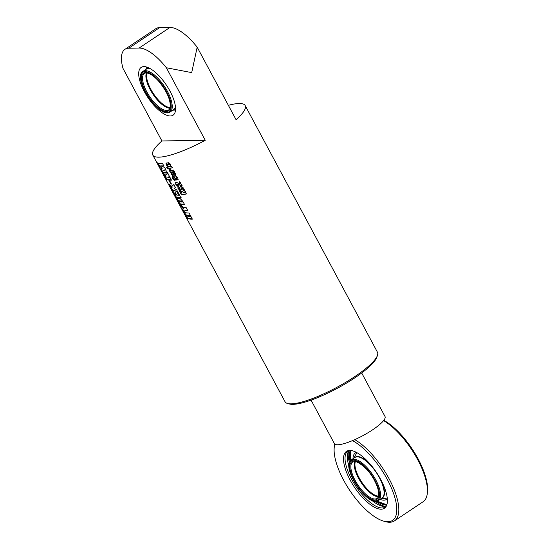 <?xml version="1.0" encoding="UTF-8"?>
<svg xmlns="http://www.w3.org/2000/svg" width="549" height="549" viewBox="0 0 549 549"><rect width="100%" height="100%" fill="white"/><g stroke="black" fill="none" stroke-linecap="round" stroke-linejoin="round"><path stroke-width="0.82" d="M361.695 372.991L385.014 416.485A28.72 6.43 151.8 0 1 371.234 430.725A28.72 6.43 151.8 0 1 342.295 444.086A28.72 6.43 151.8 0 1 334.389 443.626L311.07 400.132M144.27 91.491A28.72 11.138 56.3 0 1 141.175 67.41A28.72 11.138 56.3 0 1 166.388 85.102A28.72 11.138 56.3 0 1 173.086 115.166A28.72 11.138 56.3 0 1 144.27 91.491M124.952 49.321L155.772 28.733A40.928 15.873 56.3 0 1 159.656 27.608L169.943 27.45A40.928 15.873 56.3 0 1 197.18 47.173L191.704 72.612L166.368 67.76A40.928 15.873 -123.7 0 0 139.123 48.038L128.837 48.202A40.928 15.873 -123.7 0 0 124.952 49.321A40.928 15.873 -123.7 0 0 123.024 68.44L161.914 140.963A52.416 11.735 -28.2 0 0 152.8 155.099A52.416 11.735 -28.2 0 0 205.257 140.283L166.368 67.76M197.18 47.173L236.07 119.696A52.416 11.735 -28.2 0 0 245.183 105.566L377.458 352.245A52.416 11.735 151.8 0 1 377.492 355.285A52.416 11.735 151.8 0 1 336.812 387.361A52.416 11.735 151.8 0 1 287.58 403.494A52.416 11.735 151.8 0 1 285.068 401.786L152.8 155.099M245.183 105.566A52.416 11.735 -28.2 0 0 228.37 105.333M171.247 172.592A52.416 11.735 -28.2 0 0 172.798 172.331L173.868 174.335A52.416 11.735 -28.2 0 0 174.863 174.143L174.596 173.635A52.416 11.735 151.8 0 1 173.738 173.8L172.935 172.304A52.416 11.735 -28.2 0 0 173.8 172.139L175.632 173.704L175.639 175.639A52.416 11.735 151.8 0 1 173.155 176.085L171.405 174.458L171.034 172.674M174.863 174.143L175.138 173.697L173.923 173.656L173.12 172.166M175.906 175.529L173.354 175.941L171.604 174.314L171.446 172.448M178.137 179.557L177.773 179.756A52.416 11.735 151.8 0 1 176.579 179.983L175.776 178.487A52.416 11.735 -28.2 0 0 176.977 178.253L176.648 177.643A52.416 11.735 151.8 0 1 176.023 177.766L175.069 180.23A52.416 11.735 151.8 0 1 174.534 180.305L172.612 178.5L172.51 176.689A52.416 11.735 -28.2 0 0 173.34 176.579L174.143 178.075A52.416 11.735 151.8 0 1 173.258 178.199L173.978 178.651L174.987 176.14A52.416 11.735 -28.2 0 0 175.659 176.009L177.766 177.698L178.054 179.64M176.977 178.253L176.833 177.499L175.653 178.439M175.261 180.154L172.818 178.35L172.715 176.545M174.342 177.931L173.258 178.466M173.978 178.651L175.179 176.003M179.2 181.939A52.416 11.735 -28.2 0 0 179.9 181.788L181.925 185.555A52.416 11.735 151.8 0 1 181.197 185.713L177.862 184.286L176.716 184.121L176.963 184.821A52.416 11.735 -28.2 0 0 177.787 184.704L178.583 186.18A52.416 11.735 151.8 0 1 177.746 186.303L175.852 184.539L175.57 182.687L176.847 182.543L180.285 183.963L179.2 181.939M182.103 185.418L181.383 185.569L178.061 184.141L176.915 183.977L176.579 184.498M183.538 189.625L183.174 189.824A52.416 11.735 151.8 0 1 181.98 190.05L181.177 188.554A52.416 11.735 -28.2 0 0 182.378 188.321L182.048 187.71A52.416 11.735 151.8 0 1 181.417 187.833L180.47 190.297A52.416 11.735 151.8 0 1 179.935 190.373L178.013 188.568L177.91 186.756A52.416 11.735 -28.2 0 0 178.741 186.639L179.544 188.142A52.416 11.735 151.8 0 1 178.658 188.266L179.379 188.719L180.381 186.207A52.416 11.735 -28.2 0 0 181.06 186.077L183.167 187.765L183.455 189.7M182.378 188.321L182.234 187.566L181.053 188.499M180.662 190.222L178.219 188.417L178.109 186.612M179.743 187.998L178.651 188.533M179.379 188.719L180.573 186.063M182.021 191.622L184.231 189.865L185.205 191.676L183.572 192.706A52.416 11.735 -28.2 0 0 185.541 192.308L186.427 193.962A52.416 11.735 151.8 0 1 181.403 194.799L180.511 193.145A52.416 11.735 -28.2 0 0 182.083 192.946L180.127 192.431L179.303 190.894L182.021 191.622L184.409 189.721M157.597 162.827A52.416 11.735 -28.2 0 0 162.6 163.636L163.897 166.045A52.416 11.735 151.8 0 1 160.692 165.839L164.645 167.452L165.647 169.325L163.307 170.725A52.416 11.735 -28.2 0 0 166.512 170.931L167.651 173.052A52.416 11.735 151.8 0 1 162.648 172.242L160.775 168.756L162.305 168.193L159.539 166.45L157.597 162.827M165.812 175.248L167.864 173.457L169.463 176.435L167.795 177.396A52.416 11.735 -28.2 0 0 170.012 177.464L171.466 180.168A52.416 11.735 151.8 0 1 166.464 179.365L165.009 176.654A52.416 11.735 -28.2 0 0 166.32 177.149L164.377 175.474L163.032 172.962L165.812 175.248L168.083 173.306M168.989 180.525A52.416 11.735 -28.2 0 0 169.586 180.6L171.46 184.093A52.416 11.735 151.8 0 1 170.863 184.025L168.989 180.525M171.858 186.461L173.8 184.526L175.364 187.435L174.067 188.63L176.648 189.83L178.034 192.418L173.656 190.071L172.736 191.066L171.343 188.458L171.94 187.936L170.245 186.42L168.941 183.99L171.858 186.461L174.019 184.382M177.327 192.637A52.416 11.735 -28.2 0 0 178.151 192.63L180.985 197.928A52.416 11.735 151.8 0 1 175.982 197.118L173.161 191.862A52.416 11.735 -28.2 0 0 173.621 192.075L174.994 194.627A52.416 11.735 -28.2 0 0 176.14 194.97L174.905 192.672A52.416 11.735 -28.2 0 0 175.502 192.781L176.73 195.08A52.416 11.735 -28.2 0 0 178.713 195.224L177.327 192.637M184.045 212.154A52.416 11.735 -28.2 0 0 189.048 212.964L190.503 215.675A52.416 11.735 151.8 0 1 187.703 215.531L188.101 216.285A52.416 11.735 -28.2 0 0 190.908 216.423L192.356 219.133A52.416 11.735 151.8 0 1 187.353 218.324L185.898 215.62A52.416 11.735 -28.2 0 0 187.511 216.176L187.106 215.428A52.416 11.735 151.8 0 1 185.5 214.865L184.045 212.154M181.088 206.637L179.777 204.194L183.846 207.577A52.416 11.735 -28.2 0 0 186.207 207.659L187.655 210.37A52.416 11.735 151.8 0 1 185.336 210.294L183.867 211.825L182.481 209.238L183.229 208.524L181.088 206.637L180.491 204.928M187.875 210.219L185.569 210.143L184.67 210.83M182.796 201.298L184.615 204.695A52.416 11.735 151.8 0 1 179.612 203.892L177.801 200.509C176.881 198.841 176.62 198.004 177.018 197.997A52.416 11.735 -28.2 0 0 180.051 198.491L182.796 201.298M168.927 168.749A52.416 11.735 -28.2 0 0 170.046 168.57L170.849 170.066A52.416 11.735 151.8 0 1 169.977 170.211L170.245 170.718A52.416 11.735 -28.2 0 0 173.628 170.087L174.431 171.583A52.416 11.735 151.8 0 1 170.286 172.324L169.483 170.828A52.416 11.735 -28.2 0 0 169.614 170.808L168.804 168.797M171.041 169.922L169.929 170.492M167.466 167.068A52.416 11.735 -28.2 0 0 171.617 166.326L172.413 167.822A52.416 11.735 151.8 0 1 168.268 168.564L167.466 167.068M166.587 167.171A52.416 11.735 -28.2 0 0 167.26 167.095L168.056 168.591A52.416 11.735 151.8 0 1 167.39 168.667L166.587 167.171M166.182 163.149A52.416 11.735 -28.2 0 0 167.733 162.888L168.811 164.892A52.416 11.735 -28.2 0 0 169.806 164.693L169.531 164.192A52.416 11.735 151.8 0 1 168.673 164.357L167.87 162.861A52.416 11.735 -28.2 0 0 168.735 162.689L170.574 164.261L170.574 166.196A52.416 11.735 151.8 0 1 168.09 166.642L166.34 165.016L165.97 163.225M169.806 164.693L170.073 164.254L168.859 164.213L168.056 162.717M170.842 166.079L168.289 166.498L166.539 164.872L166.381 163.005M205.257 140.283L161.914 140.963M173.251 174.445L172.976 173.937A52.416 11.735 151.8 0 1 172.057 174.088L172.324 174.596A52.416 11.735 -28.2 0 0 173.251 174.445L172.976 173.937M173.175 173.793A52.128 11.673 151.8 0 1 172.256 173.944L171.995 174.369M177.958 179.612L176.771 179.839L175.968 178.343M180.285 183.963L179.386 181.794M178.782 186.036L177.945 186.152L176.057 184.389L175.68 182.618M176.915 183.977L176.785 184.354L176.915 183.977M183.359 189.679L182.172 189.906L181.369 188.41M182.083 192.946L180.333 192.28L179.516 190.75M186.612 193.818L181.609 194.655L180.724 193.001M185.384 191.539L183.572 192.706M162.305 168.193L159.786 166.306L157.844 162.682M167.87 172.908L162.895 172.105L161.022 168.612M165.867 169.174L163.307 170.725M164.11 165.901L160.692 165.839M166.32 177.149L163.698 173.608M171.686 180.024L166.711 179.221L165.256 176.51M169.682 176.284L167.795 177.396M171.686 183.949L171.096 183.874L169.222 180.381M172.983 190.922L171.59 188.321L172.18 187.792L170.492 186.283L169.634 184.677M178.253 192.267L173.656 190.071M178.713 195.224L177.553 192.493M176.14 194.97L175.145 192.527M181.204 197.777L176.229 196.974L173.409 191.718M187.511 216.176L187.346 215.283L185.747 214.721L184.292 212.01M192.575 218.989L187.6 218.186L186.145 215.476M190.723 215.524L187.703 215.531M184.114 211.681L182.728 209.094L183.462 208.38L181.335 206.493M185.569 210.143L184.903 210.679L185.569 210.143M182.343 201.998L181.609 201.222A52.416 11.735 151.8 0 1 178.411 200.701L178.624 201.394A52.416 11.735 -28.2 0 0 182.343 201.998L181.836 201.071A52.128 11.673 151.8 0 1 178.651 200.557L178.59 200.598M184.835 204.551L179.859 203.748L178.048 200.364C177.128 198.697 176.867 197.86 177.258 197.853M169.614 170.808L169.126 168.605M174.609 171.439L170.485 172.18L169.689 170.684M172.599 167.685L168.474 168.419L167.671 166.923M168.262 168.447L167.596 168.522L166.793 167.026M168.186 165.002L167.912 164.494A52.416 11.735 151.8 0 1 166.992 164.645L167.26 165.153A52.416 11.735 -28.2 0 0 168.186 165.002L167.912 164.494M168.111 164.35A52.128 11.673 151.8 0 1 167.191 164.494L166.93 164.92M287.58 403.494L289.44 404.002A50.975 11.412 -28.2 0 0 337.319 388.308A50.975 11.412 -28.2 0 0 376.889 357.118L377.492 355.285M381.164 480.341A24.527 9.511 56.3 0 1 381.534 498.43M354.414 457.839A24.527 9.511 56.3 0 1 370.987 465.106M378.487 496.111A21.541 8.352 56.3 0 1 361.812 482.248A21.541 8.352 56.3 0 1 355.388 461.544M387.32 498.705A27.985 10.85 56.3 0 1 383.847 500.173A27.985 10.85 56.3 0 1 380.107 499.384M352.986 458.786A27.985 10.85 56.3 0 1 356.376 452.39M355.807 454.565A27.079 10.5 56.3 0 1 356.212 453.831A27.079 10.5 56.3 0 1 357.152 452.815M387.223 497.826A27.079 10.5 56.3 0 1 385.92 498.307A27.079 10.5 56.3 0 1 385.096 498.403M386.757 505.087A33.743 13.087 56.3 0 1 386.558 505.087A33.743 13.087 56.3 0 1 376.703 501.175M350.029 461.249A33.743 13.087 56.3 0 1 350.269 450.468M386.029 506.59A33.743 13.087 56.3 0 1 385.453 507.043A33.743 13.087 56.3 0 1 382.248 507.969A33.743 13.087 56.3 0 1 351.593 479.222A33.743 13.087 56.3 0 1 347.956 450.921A33.743 13.087 56.3 0 1 348.601 450.557M371.639 500.208A33.743 13.087 -123.7 0 0 384.52 506.453A33.743 13.087 -123.7 0 0 386.263 506.199M349.047 450.496A33.743 13.087 -123.7 0 0 348.979 466.3M383.799 420.321A48.827 18.934 56.3 0 1 427.499 491.636L427.321 493.325A50.261 19.489 56.3 0 1 423.094 501.759L394.477 520.871A50.261 19.489 56.3 0 1 385.069 521.55L383.442 521.07A48.827 18.934 56.3 0 1 349.713 490.332A48.827 18.934 56.3 0 1 334.231 447.414A48.827 18.934 56.3 0 1 334.883 444.168M350.152 480.059A34.182 13.251 56.3 0 1 347.833 450.743A34.182 13.251 56.3 0 1 376.477 472.456A34.182 13.251 56.3 0 1 385.57 507.228A34.182 13.251 56.3 0 1 350.152 480.059M352.465 440.634A48.827 18.934 56.3 0 1 392.686 491.108A48.827 18.934 56.3 0 1 383.442 521.07M354.784 439.632A50.261 19.489 56.3 0 1 391.06 482.633A50.261 19.489 56.3 0 1 394.477 520.871M334.231 447.414L334.41 445.719A50.261 19.489 56.3 0 1 334.677 443.997M383.573 420.609A50.261 19.489 56.3 0 1 427.321 493.325M349.425 462.539A35.541 13.78 56.3 0 1 348.45 451.402M385.192 506.411A35.541 13.78 56.3 0 1 375.276 501.237M170.163 107.583A21.541 8.352 56.3 0 1 153.487 93.721A21.541 8.352 56.3 0 1 147.063 73.01M175.536 107.631A24.527 9.511 56.3 0 1 173.21 109.903M146.089 69.304A24.527 9.511 56.3 0 1 149.081 68.028M169.943 27.45L139.123 48.038M128.837 48.202L159.656 27.608M354.736 461.476A21.898 8.489 -123.7 0 0 358.476 478.083A21.898 8.489 -123.7 0 0 378.295 496.742M377.074 498.396A21.898 8.489 56.3 0 1 357.845 484.904A21.898 8.489 56.3 0 1 352.739 461.977C352.616 458.545 367.549 465.833 374.397 480.368C377.643 486.599 379.05 491.602 378.625 495.376C378.144 497.305 377.63 498.314 377.074 498.396M374.48 480.396A22.619 8.77 56.3 0 1 368.317 497.456A22.619 8.77 56.3 0 1 350.269 463.809A22.619 8.77 56.3 0 1 374.48 480.396M374.967 480.389A23.696 9.189 56.3 0 1 368.503 498.259A23.696 9.189 56.3 0 1 349.603 463.013A23.696 9.189 56.3 0 1 374.967 480.389M375.839 480.011A24.41 9.463 56.3 0 1 378.467 500.482C368.31 508.484 340.057 466.286 351.346 459.884A24.41 9.463 56.3 0 1 375.839 480.011M351.346 459.884L354.88 457.523A24.41 9.463 56.3 0 1 379.373 477.651A24.41 9.463 56.3 0 1 382.001 498.121L378.467 500.482M386.99 504.318A32.885 12.751 56.3 0 1 386.105 504.387A32.885 12.751 56.3 0 1 377.218 501.059M350.337 460.817A32.885 12.751 56.3 0 1 351.065 450.544M146.411 72.948A21.898 8.489 -123.7 0 0 157.755 100.364A21.898 8.489 -123.7 0 0 169.97 108.208M168.742 109.862A21.898 8.489 56.3 0 1 149.52 96.37A21.898 8.489 56.3 0 1 144.414 73.449C144.723 72.969 145.835 72.873 147.736 73.147C150.824 73.978 154.351 76.537 158.318 80.813C166.525 90.64 170.519 99.328 170.293 106.87C169.813 108.791 169.291 109.786 168.742 109.862M158.304 80.696A22.619 8.77 56.3 0 1 167.315 111.358A22.619 8.77 56.3 0 1 142.465 84.018A22.619 8.77 56.3 0 1 158.304 80.696M158.407 80.161A23.696 9.189 56.3 0 1 167.857 112.277A23.696 9.189 56.3 0 1 141.82 83.633A23.696 9.189 56.3 0 1 158.407 80.161M159.032 79.433A24.41 9.463 56.3 0 1 170.142 111.955C159.985 119.957 131.726 77.759 143.014 71.356A24.41 9.463 56.3 0 1 159.032 79.433M175.467 106.883A24.41 9.463 56.3 0 1 173.676 109.594L170.142 111.955M143.014 71.356L146.556 68.996A24.41 9.463 56.3 0 1 149.747 68.378M356.514 453.433A29.186 29.186 0 0 0 354.002 458.113M381.123 498.712A29.186 29.186 0 0 0 386.407 498.176M386.853 504.806L377.053 501.1M350.564 450.489L350.235 460.954M146.864 67.115A29.186 29.186 0 0 0 145.677 69.579M172.798 110.177A29.186 29.186 0 0 0 175.529 110.026"/></g></svg>
